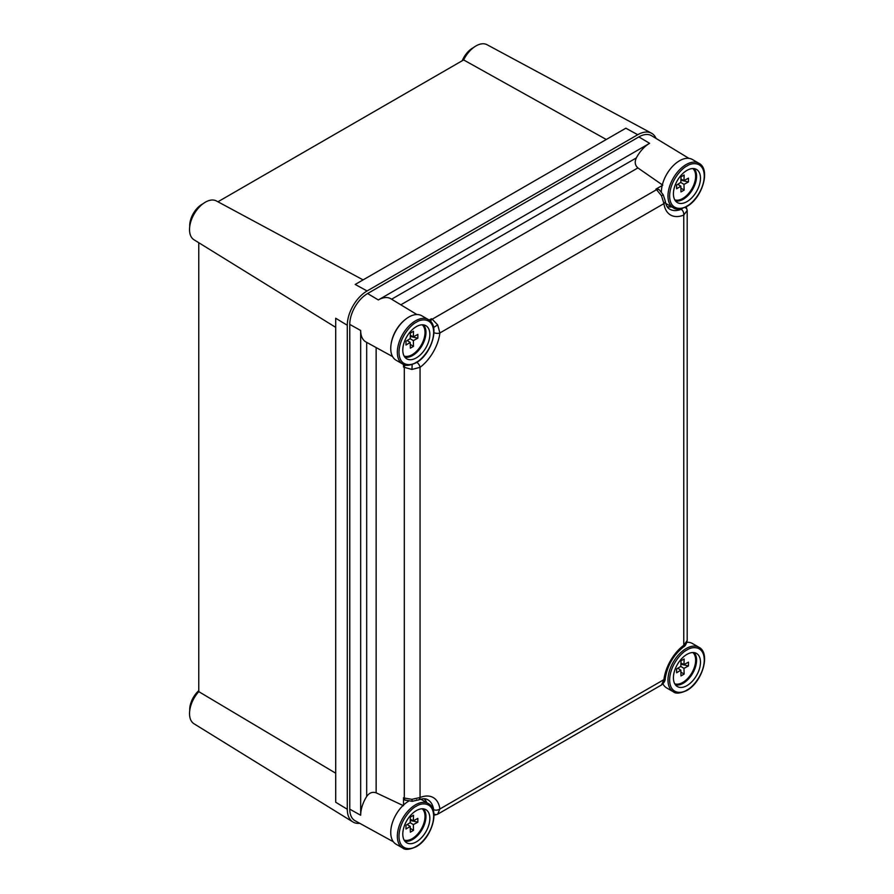 <?xml version="1.0" encoding="UTF-8"?>
<svg xmlns="http://www.w3.org/2000/svg" width="894" height="894" viewBox="0 0 894 894"><rect width="100%" height="100%" fill="white"/><g stroke="black" fill="none" stroke-linecap="round" stroke-linejoin="round"><path stroke-width="1.34" d="M189.729 710.607A17.5 10.102 -60 0 1 198.77 690.682M189.729 226.618A17.5 10.102 -60 0 1 202.078 204.268A17.5 10.102 -60 0 1 202.871 203.843M462.232 60.736A17.5 10.102 -60 0 1 472.702 48.019A17.5 10.102 -60 0 1 473.496 47.594M359.723 823.296A28.005 16.17 -60 0 1 352.851 821.932L193.976 723.749A22.417 12.941 -60 0 1 198.77 691.632L335.697 773.198M352.851 821.932A28.005 16.17 -60 0 1 347.285 809.26L347.285 325.271A28.005 16.17 -60 0 1 367.088 290.963L637.724 134.726A28.005 16.17 -60 0 1 651.48 133.195A28.005 16.17 -60 0 1 656.095 138.469M335.697 327.349L193.976 239.76A22.417 12.941 -60 0 1 190.78 221.746A22.417 12.941 -60 0 1 205.374 202.167A22.417 12.941 -60 0 1 216.382 200.949L363.098 279.889M198.77 242.732L198.77 691.632M217.935 201.776L463.628 59.932L606.277 139.486M463.628 59.932A22.417 12.941 -60 0 1 487.018 44.7L651.48 133.195M347.285 325.271L335.697 318.242L335.697 802.231L347.285 809.26M637.724 134.726L625.845 128.2L355.209 284.448L367.088 290.963M404.948 319.795A24.205 13.98 120 0 0 391.181 343.631M688.928 158.361L651.637 135.754A25.2 14.55 120 0 0 638.875 136.916L367.59 293.545A25.2 14.55 120 0 0 349.766 324.41L349.766 809.159A25.2 14.55 120 0 0 355.142 820.781L393.371 841.779M392.6 356.605L366.004 342A24.943 14.393 -60 0 1 360.673 330.489L360.673 815.25A24.943 14.393 -60 0 1 366.685 796.476L366.685 342.368M391.606 299.211L636.349 157.903A24.943 14.393 -60 0 1 649.603 143.319L378.318 299.948A24.943 14.393 -60 0 1 390.935 298.808L416.883 314.532M636.349 157.903C634.461 161.926 634.975 165.267 637.891 167.927L400.825 304.798M662.789 185.181L637.891 167.927M429.612 320.432L431.433 318.745L429.142 320.074M403.518 364.45L403.518 367.099L404.066 364.674M671.74 206.872A28.005 16.17 -60 0 1 667.092 206.559M662.186 185.527L655.883 189.159L659.169 189.673A4.671 2.671 128.6 0 0 656.542 189.684L655.883 189.159M376.128 347.565L376.128 792.799L403.518 805.74M376.128 792.799C372.385 791.592 369.233 792.822 366.685 796.476M424.181 798.767A28.005 16.17 -60 0 1 426.773 802.644M416.559 799.806A4.671 3.062 -112.1 0 0 418.504 799.929L412.156 801.303L404.691 799.996L403.518 797.761L403.518 805.036M433.467 811.07L433.624 809.662A4.671 3.062 -7.9 0 0 439.893 808.969L437.591 814.244M659.169 189.673L663.259 194.881L665.259 201.061C665.963 205.017 667.215 207.553 669.025 208.682A28.653 16.539 120 0 0 681.239 209.285L682.39 208.447M665.259 201.061A4.671 3.062 172.1 0 1 663.929 203.608L661.459 195.685L656.542 189.684L432.215 319.203L437.68 324.88L439.893 332.959A33.301 19.232 -60 0 1 420.057 367.322L411.955 369.445L403.518 367.099M405.597 800.354A4.671 2.671 -68.6 0 1 404.3 798.074L411.955 799.337L420.057 797.515A33.301 19.232 -60 0 1 439.893 808.969L663.929 679.619A33.301 19.232 -60 0 1 683.776 645.256L687.184 640.506A4.671 3.967 -178.6 0 0 687.184 640.428M687.184 640.35L687.184 210.448L683.776 215.063A33.301 19.232 -60 0 1 663.929 203.608L439.893 332.959A4.671 2.269 6.8 0 1 433.97 332.702M661.526 684.949L663.929 679.619A4.671 2.269 -173.2 0 0 665.27 678.267L665.27 678.267C665.315 680.669 664.063 682.893 661.526 684.949L661.526 684.949A4.671 3.967 -121.4 0 1 661.459 684.994M663.259 194.881L661.459 195.685M681.239 209.285A4.671 3.062 67.9 0 1 683.776 215.063L683.776 645.256A4.671 2.269 -126.8 0 1 683.273 647.088L683.273 647.088C673.361 655.224 667.36 665.617 665.27 678.267M685.005 207.442A4.671 3.643 1.2 0 1 687.184 210.537M405.071 364.987A4.671 2.201 120 0 0 404.3 367.557L404.3 798.074L403.518 797.761M412.168 364.562L411.955 369.445M416.872 362.316A4.671 2.269 53.2 0 1 420.057 367.322L420.057 797.515A4.671 3.062 -112.1 0 1 418.504 799.929L418.504 799.929C422.281 798.565 425.108 798.387 426.997 799.381A28.653 16.539 120 0 1 433.624 809.662M433.568 327.506L437.68 324.88M430.383 321.147A4.671 2.201 -60 0 1 432.215 319.203L431.433 318.745M433.914 813.842A4.671 3.643 58.8 0 0 437.68 814.188M412.156 801.303L411.955 799.337M680.759 666.443L683.977 668.366L688.481 665.929L688.481 662.13L683.977 664.577L684.134 659.012L680.993 660.822L680.837 666.388L676.602 668.98L676.602 672.78L680.837 670.176L677.808 668.243M683.977 668.366L684.134 674.11L680.993 675.92L680.837 670.176M686.894 642.305A25.669 14.818 -60 0 1 692.358 643.479L698.963 647.29A25.669 14.818 -60 0 0 686.123 648.563A25.669 14.818 -60 0 0 667.974 679.999A25.669 14.818 -60 0 0 673.294 691.755C675.64 693.889 680.111 693.487 686.704 690.537C702.081 682.48 711.076 653.29 698.963 647.29M686.95 685.62A19.132 11.052 -60 0 1 677.037 686.357A19.132 11.052 -60 0 1 674.545 670.913A19.132 11.052 -60 0 1 686.95 654.374A19.132 11.052 -60 0 1 696.158 653.235A19.132 11.052 -60 0 1 699.544 668.433A19.132 11.052 -60 0 1 686.95 685.62M684.134 674.11L680.882 672.098M683.977 664.577L680.926 662.99M680.893 664.208L688.481 665.929M673.294 691.755L666.689 687.944A25.669 14.818 -60 0 1 662.935 683.798M680.759 182.454L683.977 184.376L688.481 181.94L688.481 178.141L683.977 180.588L684.134 175.023L680.993 176.844L680.837 182.398L676.602 184.991L676.602 188.79L680.837 186.187L677.808 184.253M683.977 184.376L684.134 190.12L680.993 191.931L680.837 186.187M661.37 191.908A25.669 14.818 -60 0 1 672.69 166.239A25.669 14.818 -60 0 1 692.358 159.49L698.963 163.3A25.669 14.818 -60 0 0 686.123 164.574A25.669 14.818 -60 0 0 667.974 196.01A25.669 14.818 -60 0 0 673.294 207.766C675.64 209.9 680.111 209.498 686.704 206.548C702.081 198.49 711.076 169.301 698.963 163.3M686.95 201.631A19.132 11.052 -60 0 1 677.037 202.368A19.132 11.052 -60 0 1 674.545 186.924A19.132 11.052 -60 0 1 686.95 170.385A19.132 11.052 -60 0 1 696.158 169.245A19.132 11.052 -60 0 1 699.544 184.443A19.132 11.052 -60 0 1 686.95 201.631M684.134 190.12L680.882 188.109M683.977 180.588L680.926 179.012M680.893 180.219L688.481 181.94M673.294 207.766L666.689 203.955A25.669 14.818 -60 0 1 665.706 203.296M410.134 822.681L413.352 824.603L417.856 822.167L417.856 818.379L413.352 820.826L413.509 815.261L410.357 817.071L410.212 822.636L405.977 825.229L405.977 829.029L410.212 826.425L407.183 824.491M413.352 824.603L413.509 830.347L410.357 832.169L410.212 826.425M420.672 799.202A25.669 14.818 -60 0 1 421.733 799.728L428.327 803.538A25.669 14.818 -60 0 0 415.498 804.812A25.669 14.818 -60 0 0 397.338 836.248A25.669 14.818 -60 0 0 402.658 848.004L396.064 844.193A25.669 14.818 -60 0 1 390.745 832.437A25.669 14.818 -60 0 1 408.636 801.147M416.325 841.869A19.132 11.052 -60 0 1 406.401 842.606A19.132 11.052 -60 0 1 403.92 827.162A19.132 11.052 -60 0 1 416.325 810.623A19.132 11.052 -60 0 1 425.533 809.483A19.132 11.052 -60 0 1 428.919 824.681A19.132 11.052 -60 0 1 416.325 841.869M413.509 830.347L410.257 828.347M413.352 820.826L410.301 819.239M410.268 820.457L417.856 822.167M410.134 338.692L413.352 340.625L417.856 338.178L417.856 334.39L413.352 336.837L413.509 331.272L410.357 333.082L410.212 338.647L405.977 341.24L405.977 345.039L410.212 342.436L407.183 340.502M413.352 340.625L413.509 346.358L410.357 348.179L410.212 342.436M402.658 364.014L396.064 360.204A25.669 14.818 -60 0 1 390.745 348.448A25.669 14.818 -60 0 1 401.954 322.611A25.669 14.818 -60 0 1 421.733 315.738L428.327 319.549A25.669 14.818 -60 0 0 415.498 320.823A25.669 14.818 -60 0 0 397.338 352.258A25.669 14.818 -60 0 0 402.658 364.014C405.016 366.149 409.486 365.747 416.079 362.796C431.444 354.739 440.451 325.55 428.327 319.549M416.325 357.879A19.132 11.052 -60 0 1 406.401 358.617A19.132 11.052 -60 0 1 403.92 343.173A19.132 11.052 -60 0 1 416.325 326.634A19.132 11.052 -60 0 1 425.533 325.494A19.132 11.052 -60 0 1 428.919 340.692A19.132 11.052 -60 0 1 416.325 357.879M413.509 346.358L410.257 344.358M413.352 336.837L410.301 335.25M410.268 336.468L417.856 338.178M378.318 299.948L367.59 293.545M360.673 330.489L349.766 324.41M649.603 143.319L638.875 136.916M360.673 815.25L349.766 809.159M675.439 684.849A18.863 10.884 120 0 0 683.251 683.262A18.863 10.884 120 0 0 695.119 668.008A18.863 10.884 120 0 0 694.057 652.598M692.839 652.531A18.182 10.505 -60 0 1 695.644 660.163A18.182 10.505 -60 0 1 682.781 682.435A18.182 10.505 -60 0 1 674.769 683.832M686.95 690C681.876 693.733 669.863 694.672 669.617 679.999C669.863 665.058 681.876 652.117 686.95 649.994C692.023 646.261 704.036 645.323 704.271 659.995C704.036 674.936 692.023 687.888 686.95 690M675.439 200.859A18.863 10.884 120 0 0 683.251 199.273A18.863 10.884 120 0 0 695.119 184.03A18.863 10.884 120 0 0 694.057 168.608M692.839 168.541A18.182 10.505 -60 0 1 695.644 176.174A18.182 10.505 -60 0 1 682.781 198.446A18.182 10.505 -60 0 1 674.769 199.843M686.95 206.022C681.876 209.744 669.863 210.682 669.617 196.01C669.863 181.069 681.876 168.128 686.95 166.005C692.023 162.272 704.036 161.333 704.271 176.006C704.036 190.947 692.023 203.899 686.95 206.022M404.803 841.098A18.863 10.884 120 0 0 412.615 839.511A18.863 10.884 120 0 0 424.494 824.257A18.863 10.884 120 0 0 423.432 808.846M422.214 808.779A18.182 10.505 -60 0 1 425.008 816.412A18.182 10.505 -60 0 1 412.145 838.684A18.182 10.505 -60 0 1 404.133 840.081M416.325 846.249C411.251 849.982 399.227 850.92 398.992 836.248C399.227 821.307 411.251 808.355 416.325 806.232C421.387 802.51 433.411 801.572 433.646 816.244C433.411 831.185 421.387 844.126 416.325 846.249M404.803 357.108A18.863 10.884 120 0 0 412.615 355.521A18.863 10.884 120 0 0 424.494 340.268A18.863 10.884 120 0 0 423.432 324.857M422.214 324.79A18.182 10.505 -60 0 1 425.008 332.423A18.182 10.505 -60 0 1 412.145 354.694A18.182 10.505 -60 0 1 404.133 356.091M416.325 362.26C411.251 365.992 399.227 366.931 398.992 352.258C399.227 337.317 411.251 324.366 416.325 322.253C421.387 318.521 433.411 317.582 433.646 332.255C433.411 347.196 421.387 360.137 416.325 362.26M663.236 684.379L662.678 684.066M661.392 685.027L437.602 814.233L433.981 815.25M687.184 210.448L686.257 206.805M687.184 640.506C686.424 644.116 685.117 646.306 683.273 647.088M402.658 848.004C405.016 850.138 409.486 849.736 416.079 846.786C431.444 838.728 440.451 809.539 428.327 803.538"/></g></svg>
